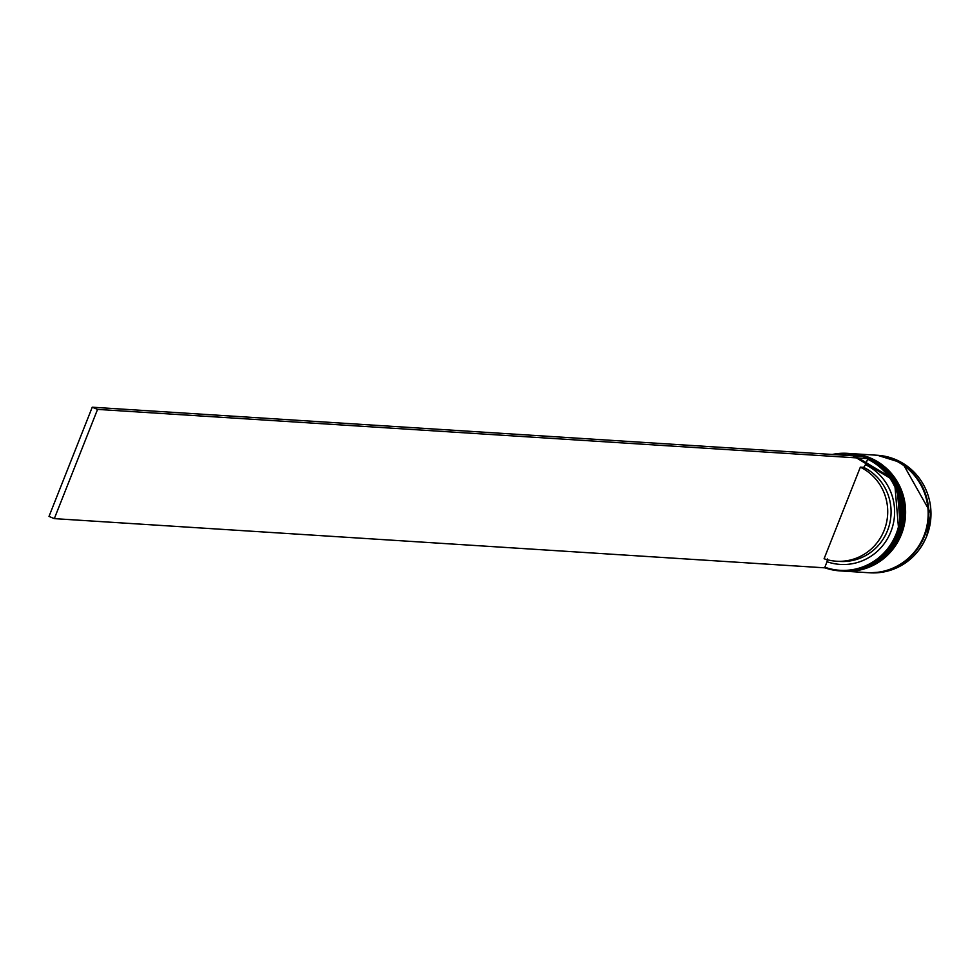 <?xml version="1.0" encoding="UTF-8"?>
<svg xmlns="http://www.w3.org/2000/svg" width="980" height="980" viewBox="0 0 980 980"><rect width="100%" height="100%" fill="white"/><g stroke="black" fill="none" stroke-linecap="round" stroke-linejoin="round"><path stroke-width="1.47" d="M896.161 533.904A58.298 56.754 -86.3 0 0 867.619 459.216L865.45 464.692A52.406 51.021 93.7 0 1 890.845 531.711A52.406 51.021 93.7 0 1 827.022 561.736L824.866 567.212A58.298 56.754 -86.3 0 0 896.161 533.904M832.265 454.463A58.886 57.33 93.7 0 1 847.467 453.348A58.886 57.33 93.7 0 1 862.412 456.386M863.282 456.705A58.886 57.33 93.7 0 1 867.374 458.395M867.851 458.628A58.886 57.33 93.7 0 1 896.823 534.137A58.886 57.33 93.7 0 1 839.97 570.887A58.886 57.33 93.7 0 1 824.658 567.726M859.938 456.227A58.298 56.754 -86.3 0 0 834.47 454.61M840.571 570.923A58.886 57.33 -86.3 0 0 841.171 570.973A58.886 57.33 -86.3 0 0 898.035 534.21A58.886 57.33 -86.3 0 0 848.68 453.434A58.886 57.33 -86.3 0 0 848.08 453.397M842.849 571.071A58.886 57.33 -86.3 0 0 843.192 571.095A58.886 57.33 -86.3 0 0 900.044 534.345A58.886 57.33 -86.3 0 0 850.689 453.556A58.886 57.33 -86.3 0 0 850.358 453.532M849.819 453.507A58.886 57.33 93.7 0 1 850.028 453.52A58.886 57.33 93.7 0 1 899.37 534.296A58.886 57.33 93.7 0 1 842.518 571.058A58.886 57.33 93.7 0 1 842.31 571.034M851.841 453.63A58.886 57.33 93.7 0 1 852.037 453.642A58.886 57.33 93.7 0 1 901.392 534.431A58.886 57.33 93.7 0 1 844.527 571.181A58.886 57.33 93.7 0 1 844.331 571.168M852.037 453.642L874.577 455.088A58.886 57.33 93.7 0 1 923.932 535.864A58.886 57.33 93.7 0 1 867.08 572.626L844.527 571.181M874.92 455.1A58.886 57.33 93.7 0 1 875.25 455.124A58.886 57.33 93.7 0 1 924.606 535.913A58.886 57.33 93.7 0 1 867.741 572.663A58.886 57.33 93.7 0 1 867.41 572.639M865.45 464.692L863.698 467.374A49.466 48.155 93.7 0 1 889.509 524.423A49.466 48.155 93.7 0 1 839.762 561.43L836.406 561.221A49.466 48.155 93.7 0 1 824.082 558.747L860.342 467.166A49.466 48.155 93.7 0 1 886.153 524.214A49.466 48.155 93.7 0 1 836.406 561.221M827.439 558.968L827.022 561.736M863.698 467.374L860.342 467.166M824.866 567.212L824.621 567.824L54.317 518.628L97.559 409.395L867.864 458.603L862.547 456.398L92.243 407.202L97.559 409.395M867.864 458.603L867.619 459.216M54.317 518.628L49 516.423L92.243 407.202M842.041 571.022A58.886 57.33 -86.3 0 0 842.114 571.022C868.733 571.254 887.696 559.004 899.028 534.259L894.507 480.849L849.084 453.458A58.886 57.33 93.7 0 1 849.489 453.483A58.886 57.33 93.7 0 1 898.844 534.272A58.886 57.33 93.7 0 1 841.979 571.022A58.886 57.33 93.7 0 1 841.575 570.985L842.114 571.022A58.886 57.33 -86.3 0 0 898.979 534.272A58.886 57.33 -86.3 0 0 849.623 453.483A58.886 57.33 -86.3 0 0 849.55 453.483M844.062 571.156A58.886 57.33 -86.3 0 0 844.123 571.156C870.742 571.389 889.705 559.139 901.037 534.394L896.516 480.972L851.093 453.581A58.886 57.33 93.7 0 1 851.498 453.605A58.886 57.33 93.7 0 1 900.853 534.394A58.886 57.33 93.7 0 1 843.988 571.144A58.886 57.33 93.7 0 1 843.584 571.12L844.123 571.156A58.886 57.33 -86.3 0 0 900.988 534.406A58.886 57.33 -86.3 0 0 851.632 453.618A58.886 57.33 -86.3 0 0 851.571 453.618M898.88 462.401A58.592 57.048 93.7 0 1 924.336 535.803A58.592 57.048 93.7 0 1 892.106 568.449M926.749 536.048A58.886 57.33 -86.3 0 0 877.394 455.259L902.605 463.099L931 513.532L926.774 536.048C918.407 555.501 904.111 567.469 883.862 571.94L869.897 572.798A58.886 57.33 -86.3 0 0 926.749 536.048M847.467 453.348L848.68 453.434M850.028 453.52L850.689 453.556M875.25 455.124L877.394 455.259M867.741 572.663L869.897 572.798M842.518 571.058L843.192 571.095M839.97 570.887L841.171 570.973"/></g></svg>
